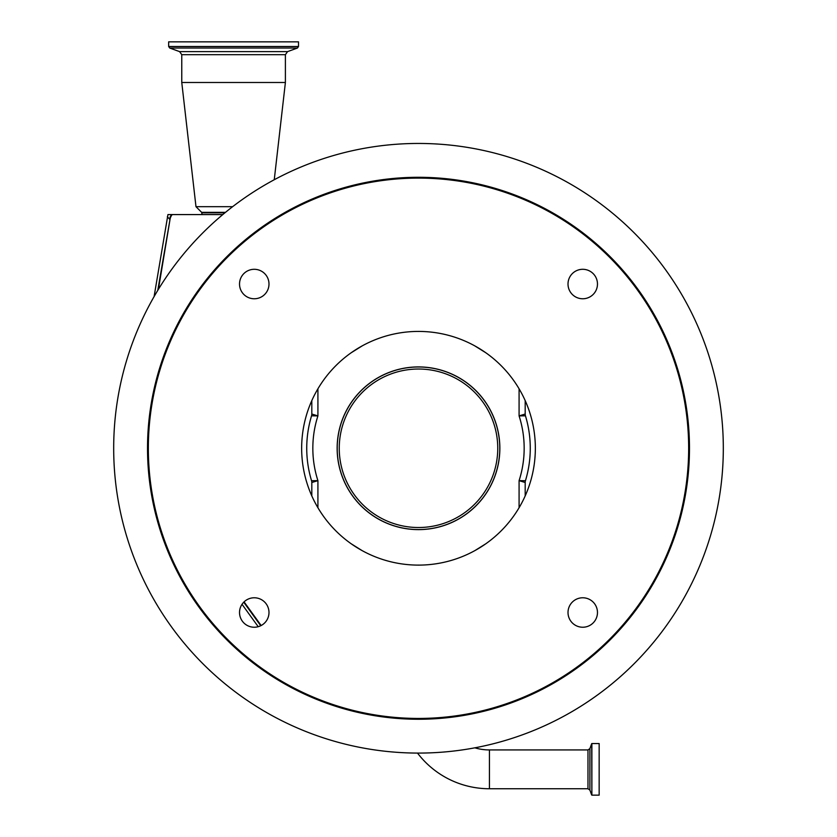 <?xml version="1.0" encoding="UTF-8"?>
<svg xmlns="http://www.w3.org/2000/svg" width="837" height="837" viewBox="0 0 837 837"><rect width="100%" height="100%" fill="white"/><g stroke="black" fill="none" stroke-linecap="round" stroke-linejoin="round"><path stroke-width="1.26" d="M599.156 743.538L599.156 795.15L591.874 795.15L591.874 743.538L599.156 743.538M474.851 747.828A51.517 51.517 0 0 0 489.425 749.931L489.425 788.747A90.323 90.323 0 0 1 417.506 753.08M258.214 626.704L242.029 604.304M222.799 214.575L167.944 214.575L154.092 296.612M202.083 214.575L201.644 212.347L195.984 206.687L181.765 82.497L285.396 82.497L285.396 54.687L287.541 51.632L297.438 48.033L298.506 46.506L298.506 41.85L168.655 41.85L168.655 46.506L298.506 46.506M195.984 206.687L232.634 206.687M158.423 289.288L170.047 219.273A9.688 9.688 0 0 1 172.223 214.575M261.154 625.532L244.069 601.866M171.627 214.575A10.159 10.159 137.9 0 0 169.587 219.189L167.348 216.71M311.814 495.922L311.814 482.499A6.1 6.1 -0 0 0 311.552 480.731L317.914 480.637L311.814 482.499A6.1 6.1 -0 0 0 311.552 480.731A111.76 111.76 0 0 1 311.552 415.811A6.1 6.1 -163.1 0 0 311.814 414.043L317.914 415.895L311.552 415.811A6.1 6.1 -163.1 0 0 311.814 414.043L311.814 400.609M519.086 507.724L519.086 480.637L525.448 480.731A111.76 111.76 0 0 0 525.448 415.811A111.76 111.76 0 0 1 525.448 480.731A6.1 6.1 180 0 0 525.186 482.499L519.086 480.637A105.671 105.671 0 0 0 519.086 415.895L525.186 414.043L525.186 400.609M525.186 495.922L525.186 482.499A6.1 6.1 180 0 1 525.448 480.731A111.76 111.76 0 0 0 525.448 415.811A6.1 6.1 -16.9 0 1 525.186 414.043A6.1 6.1 -16.9 0 0 525.448 415.811L519.086 415.895L519.086 388.818M337.144 448.266A81.356 81.356 0 0 0 418.5 529.622A81.356 81.356 0 0 0 499.856 448.266A81.356 81.356 0 0 0 418.5 366.92A81.356 81.356 0 0 0 337.144 448.266M362.149 550.631L351.184 543.778M485.816 543.778L474.851 550.631M301.655 448.266A116.845 116.845 0 0 0 418.5 565.111A116.845 116.845 0 0 0 535.345 448.266A116.845 116.845 0 0 0 418.5 331.421A116.845 116.845 0 0 0 301.655 448.266M474.851 345.911L485.816 352.764M351.184 352.764L362.149 345.911M568.009 284.036A14.731 14.731 0 0 0 582.74 298.767A14.731 14.731 0 0 0 597.472 284.036A14.731 14.731 0 0 0 582.74 269.294A14.731 14.731 0 0 0 568.009 284.036M568.009 612.506A14.731 14.731 0 0 0 582.74 627.237A14.731 14.731 0 0 0 597.472 612.506A14.731 14.731 0 0 0 582.74 597.775A14.731 14.731 0 0 0 568.009 612.506M239.528 612.506A14.731 14.731 0 0 0 254.26 627.237A14.731 14.731 0 0 0 268.991 612.506A14.731 14.731 0 0 0 254.26 597.775A14.731 14.731 0 0 0 239.528 612.506M239.528 284.036A14.731 14.731 0 0 0 254.26 298.767A14.731 14.731 0 0 0 268.991 284.036A14.731 14.731 0 0 0 254.26 269.294A14.731 14.731 0 0 0 239.528 284.036M113.686 448.266A304.814 304.814 0 0 1 418.5 143.451A304.814 304.814 0 0 1 723.314 448.266A304.814 304.814 0 0 1 418.5 753.08A304.814 304.814 0 0 1 113.686 448.266M147.521 448.266A270.979 270.979 0 0 0 418.5 719.255A270.979 270.979 0 0 0 689.479 448.266A270.979 270.979 0 0 0 418.5 177.287A270.979 270.979 0 0 0 147.521 448.266M418.5 529.559A81.283 81.283 0 0 0 499.783 448.266A81.283 81.283 0 0 0 418.5 366.983A81.283 81.283 0 0 0 337.217 448.266A81.283 81.283 0 0 0 418.5 529.559M418.5 527.519A79.253 79.253 0 0 0 497.753 448.266A79.253 79.253 0 0 0 418.5 369.023A79.253 79.253 0 0 0 339.247 448.266A79.253 79.253 0 0 0 418.5 527.519M489.425 749.931L587.982 749.931L589.897 748.602L591.686 743.664L591.874 795.15M589.897 748.602L589.897 790.086L591.686 795.014M587.982 749.931L587.982 788.747L589.897 790.086M201.884 212.828L224.902 212.828M201.644 212.347L225.488 212.347M181.765 82.497L181.765 54.687L285.396 54.687M181.765 54.687L179.62 51.632L287.541 51.632M179.62 51.632L169.723 48.033L297.438 48.033M260.736 625.741L243.734 602.201M157.774 290.355L170.047 219.273M311.552 480.731A111.76 111.76 0 0 1 311.552 415.811M317.914 388.818L317.914 415.895A105.671 105.671 0 0 0 317.914 480.637L317.914 507.724M688.663 448.266A270.163 270.163 0 0 0 418.5 178.103A270.163 270.163 0 0 0 148.337 448.266A270.163 270.163 0 0 0 418.5 718.439A270.163 270.163 0 0 0 688.663 448.266M489.425 788.747L587.982 788.747M274.254 179.746L285.396 82.497M169.723 48.033L168.655 46.506"/></g></svg>

